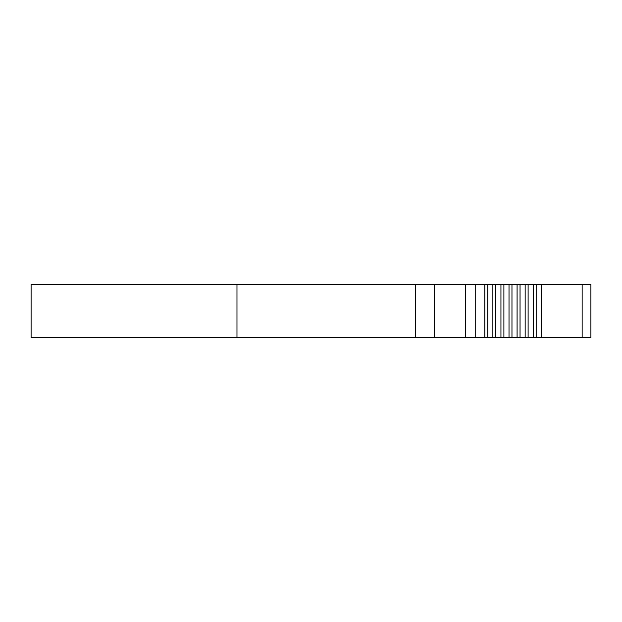 <?xml version="1.0" encoding="UTF-8"?>
<svg xmlns="http://www.w3.org/2000/svg" width="622" height="622" viewBox="0 0 622 622"><rect width="100%" height="100%" fill="white"/><g stroke="black" fill="none" stroke-linecap="round" stroke-linejoin="round"><path stroke-width="0.93" d="M582.145 284.371L31.1 284.371L31.1 337.629L590.9 337.629L590.9 284.371L582.145 284.371L582.145 337.629M541.296 284.371L541.296 337.629M536.18 284.371L536.18 337.629M533.225 284.371L533.225 337.629M528.109 284.371L528.109 337.629M525.155 284.371L525.155 337.629M520.039 284.371L520.039 337.629M517.084 284.371L517.084 337.629M511.968 284.371L511.968 337.629M509.014 284.371L509.014 337.629M503.898 284.371L503.898 337.629M500.943 284.371L500.943 337.629M495.827 284.371L495.827 337.629M492.873 284.371L492.873 337.629M487.757 284.371L487.757 337.629M484.802 284.371L484.802 337.629M236.974 284.371L236.974 337.629M415.457 284.371L415.457 337.629M434.242 284.371L434.242 337.629M475.713 284.371L475.713 337.629M465.466 284.371L465.466 337.629"/></g></svg>
